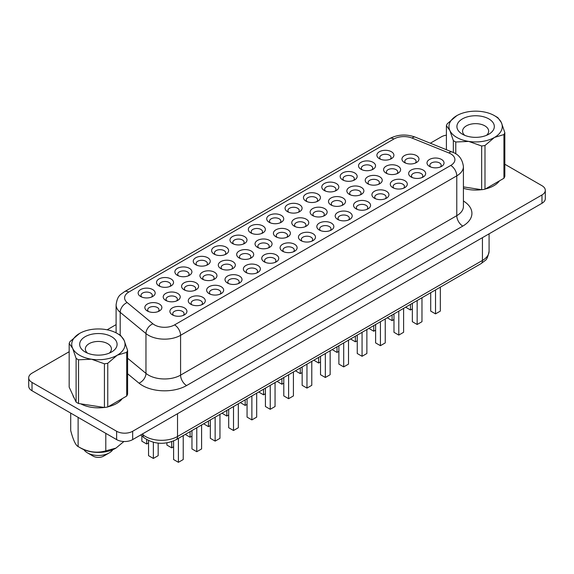 <?xml version="1.0" encoding="UTF-8"?>
<svg xmlns="http://www.w3.org/2000/svg" width="574" height="574" viewBox="0 0 574 574"><rect width="100%" height="100%" fill="white"/><g stroke="black" fill="none" stroke-linecap="round" stroke-linejoin="round"><path stroke-width="0.86" d="M111.614 336.701A18.712 10.806 180 0 1 111.614 351.984A18.712 10.806 180 0 1 85.153 351.984L85.153 351.984A18.712 10.806 180 0 1 85.153 336.701A18.712 10.806 180 0 1 111.614 336.701M87.521 353.139A13.044 7.527 180 0 1 85.339 348.97A13.044 7.527 180 0 1 93.39 342.018A13.044 7.527 180 0 1 107.603 343.647A13.044 7.527 180 0 1 111.428 348.97A13.044 7.527 180 0 1 109.247 353.139M76.105 402.094L69.174 387.156L69.174 343.446L72.64 348.325L76.105 358.384L76.105 402.094A29.826 17.22 180 0 0 78.552 403.5L78.552 359.798L91.481 359.202A26.655 15.39 180 0 1 79.535 355.22A26.655 15.39 180 0 1 72.64 348.325A26.655 15.39 180 0 1 79.535 333.458A26.655 15.39 180 0 1 105.279 329.476A26.655 15.39 180 0 1 117.225 333.458L119.471 334.757A29.826 17.22 180 0 1 120.662 335.481L124.127 340.36A26.655 15.39 180 0 1 117.225 355.22L126.696 352.35L126.696 396.053A29.826 17.22 180 0 0 127.593 394.13L127.593 350.42A29.826 17.22 180 0 1 126.696 352.35M112.834 449.679A15.426 8.904 180 0 1 109.29 452.872L103.593 456.158A7.369 4.255 180 0 1 93.167 456.158L87.478 452.872A15.426 8.904 180 0 1 83.926 449.679M488.847 118.911A18.712 10.806 0 0 0 462.386 118.911A18.712 10.806 0 0 0 462.386 134.187L462.386 134.187A18.712 10.806 0 0 0 488.847 134.187A18.712 10.806 0 0 0 488.847 118.911M486.479 135.342A13.044 7.527 0 0 0 488.661 131.181A13.044 7.527 0 0 0 484.836 125.85A13.044 7.527 0 0 0 470.63 124.221A13.044 7.527 0 0 0 462.572 131.181A13.044 7.527 0 0 0 464.753 135.342M115.783 448.208A24.402 14.085 0 0 1 115.639 448.294A24.402 14.085 0 0 1 81.128 448.294L78.121 446.558C75.675 445.359 73.199 440.036 70.71 430.579L70.71 413.093M80.783 403.852A25.801 14.895 0 0 0 104.195 407.468M108.206 406.729A25.801 14.895 0 0 0 122.24 398.629M463.419 188.286A25.801 14.895 0 0 0 481.428 189.678M485.439 188.939A25.801 14.895 0 0 0 499.473 180.832M140.644 296.514L140.644 296.514A8.502 4.908 180 0 1 140.644 289.569A8.502 4.908 180 0 1 152.677 289.569A8.502 4.908 180 0 1 152.677 296.514A8.502 4.908 180 0 1 140.644 296.514M151.464 297.095A5.668 3.272 0 0 0 152.332 295.359A5.668 3.272 0 0 0 150.668 293.041A5.668 3.272 0 0 0 144.49 292.331A5.668 3.272 0 0 0 140.989 295.359A5.668 3.272 0 0 0 141.85 297.095M159.012 285.909L159.012 285.909A8.502 4.908 180 0 1 159.012 278.964A8.502 4.908 180 0 1 171.038 278.964A8.502 4.908 180 0 1 171.038 285.909A8.502 4.908 180 0 1 159.012 285.909M169.832 286.491A5.668 3.272 0 0 0 170.693 284.754A5.668 3.272 0 0 0 169.036 282.437A5.668 3.272 0 0 0 162.851 281.726A5.668 3.272 0 0 0 159.357 284.754A5.668 3.272 0 0 0 160.218 286.491M177.373 275.312L177.373 275.312A8.502 4.908 180 0 1 177.373 268.367A8.502 4.908 180 0 1 189.406 268.367A8.502 4.908 180 0 1 189.406 275.312A8.502 4.908 180 0 1 177.373 275.312M188.193 275.886A5.668 3.272 0 0 0 189.061 274.15A5.668 3.272 0 0 0 187.397 271.839A5.668 3.272 0 0 0 181.219 271.129A5.668 3.272 0 0 0 177.718 274.15A5.668 3.272 0 0 0 178.579 275.886M195.741 264.707L195.741 264.707A8.502 4.908 180 0 1 195.741 257.762A8.502 4.908 180 0 1 207.766 257.762A8.502 4.908 180 0 1 207.766 264.707A8.502 4.908 180 0 1 195.741 264.707M206.561 265.281A5.668 3.272 0 0 0 207.422 263.545A5.668 3.272 0 0 0 205.765 261.235A5.668 3.272 0 0 0 199.58 260.524A5.668 3.272 0 0 0 196.086 263.545A5.668 3.272 0 0 0 196.947 265.281M214.102 254.103L214.102 254.103A8.502 4.908 180 0 1 214.102 247.157A8.502 4.908 180 0 1 226.134 247.157A8.502 4.908 180 0 1 226.134 254.103A8.502 4.908 180 0 1 214.102 254.103M224.922 254.684A5.668 3.272 0 0 0 225.79 252.947A5.668 3.272 0 0 0 224.125 250.63A5.668 3.272 0 0 0 217.948 249.92A5.668 3.272 0 0 0 214.446 252.947A5.668 3.272 0 0 0 215.307 254.684M232.47 243.498L232.47 243.498A8.502 4.908 180 0 1 232.47 236.553A8.502 4.908 180 0 1 244.495 236.553A8.502 4.908 180 0 1 244.495 243.498A8.502 4.908 180 0 1 232.47 243.498M243.29 244.079A5.668 3.272 0 0 0 244.151 242.343A5.668 3.272 0 0 0 242.493 240.025A5.668 3.272 0 0 0 236.316 239.315A5.668 3.272 0 0 0 232.814 242.343A5.668 3.272 0 0 0 233.675 244.079M250.831 232.901L250.831 232.901A8.502 4.908 180 0 1 250.831 225.955A8.502 4.908 180 0 1 262.863 225.955A8.502 4.908 180 0 1 262.863 232.901A8.502 4.908 180 0 1 250.831 232.901M261.658 233.475A5.668 3.272 0 0 0 262.519 231.738A5.668 3.272 0 0 0 260.854 229.428A5.668 3.272 0 0 0 254.677 228.717A5.668 3.272 0 0 0 251.175 231.738A5.668 3.272 0 0 0 252.036 233.475M379.385 158.682L379.385 158.682A8.502 4.908 180 0 1 379.385 151.737A8.502 4.908 180 0 1 391.411 151.737A8.502 4.908 180 0 1 391.411 158.682A8.502 4.908 180 0 1 379.385 158.682M390.205 159.256A5.668 3.272 0 0 0 391.066 157.52A5.668 3.272 0 0 0 389.409 155.21A5.668 3.272 0 0 0 383.231 154.499A5.668 3.272 0 0 0 379.73 157.52A5.668 3.272 0 0 0 380.591 159.256M361.017 169.28L361.017 169.28A8.502 4.908 180 0 1 361.017 162.334A8.502 4.908 180 0 1 373.05 162.334A8.502 4.908 180 0 1 373.05 169.28A8.502 4.908 180 0 1 361.017 169.28M371.844 169.861A5.668 3.272 0 0 0 372.705 168.125A5.668 3.272 0 0 0 371.041 165.807A5.668 3.272 0 0 0 364.863 165.097A5.668 3.272 0 0 0 361.362 168.125A5.668 3.272 0 0 0 362.23 169.861M342.656 179.884L342.656 179.884A8.502 4.908 180 0 1 342.656 172.939A8.502 4.908 180 0 1 354.682 172.939A8.502 4.908 180 0 1 354.682 179.884A8.502 4.908 180 0 1 342.656 179.884M353.476 180.466A5.668 3.272 0 0 0 354.337 178.729A5.668 3.272 0 0 0 352.68 176.412A5.668 3.272 0 0 0 346.502 175.701A5.668 3.272 0 0 0 343.001 178.729A5.668 3.272 0 0 0 343.862 180.466M324.288 190.489L324.288 190.489A8.502 4.908 180 0 1 324.288 183.544A8.502 4.908 180 0 1 336.321 183.544A8.502 4.908 180 0 1 336.321 190.489A8.502 4.908 180 0 1 324.288 190.489M335.116 191.063A5.668 3.272 0 0 0 335.977 189.327A5.668 3.272 0 0 0 334.312 187.016A5.668 3.272 0 0 0 328.134 186.306A5.668 3.272 0 0 0 324.633 189.327A5.668 3.272 0 0 0 325.494 191.063M305.928 201.087L305.928 201.087A8.502 4.908 180 0 1 305.928 194.148A8.502 4.908 180 0 1 317.953 194.148A8.502 4.908 180 0 1 317.953 201.087A8.502 4.908 180 0 1 305.928 201.087M316.748 201.668A5.668 3.272 0 0 0 317.609 199.931A5.668 3.272 0 0 0 315.951 197.621A5.668 3.272 0 0 0 309.773 196.911A5.668 3.272 0 0 0 306.272 199.931A5.668 3.272 0 0 0 307.133 201.668M287.56 211.691L287.56 211.691A8.502 4.908 180 0 1 287.56 204.746A8.502 4.908 180 0 1 299.592 204.746A8.502 4.908 180 0 1 299.592 211.691A8.502 4.908 180 0 1 287.56 211.691M298.387 212.272A5.668 3.272 0 0 0 299.248 210.536A5.668 3.272 0 0 0 297.583 208.219A5.668 3.272 0 0 0 291.405 207.508A5.668 3.272 0 0 0 287.904 210.536A5.668 3.272 0 0 0 288.765 212.272M172.401 314.846L172.401 314.846A8.502 4.908 180 0 1 172.401 307.901A8.502 4.908 180 0 1 184.433 307.901A8.502 4.908 180 0 1 184.433 314.846A8.502 4.908 180 0 1 172.401 314.846M183.221 315.427A5.668 3.272 0 0 0 184.089 313.691A5.668 3.272 0 0 0 182.424 311.373A5.668 3.272 0 0 0 176.247 310.663A5.668 3.272 0 0 0 172.745 313.691A5.668 3.272 0 0 0 173.606 315.427M147.339 310.986L147.339 310.986A8.502 4.908 180 0 1 147.339 304.041A8.502 4.908 180 0 1 159.371 304.041A8.502 4.908 180 0 1 159.371 310.986A8.502 4.908 180 0 1 147.339 310.986M158.166 311.56A5.668 3.272 0 0 0 159.027 309.824A5.668 3.272 0 0 0 157.362 307.513A5.668 3.272 0 0 0 151.184 306.803A5.668 3.272 0 0 0 147.683 309.824A5.668 3.272 0 0 0 148.551 311.56M190.769 304.249L190.769 304.249A8.502 4.908 180 0 1 190.769 297.303A8.502 4.908 180 0 1 202.794 297.303A8.502 4.908 180 0 1 202.794 304.249A8.502 4.908 180 0 1 190.769 304.249M201.589 304.823A5.668 3.272 0 0 0 202.45 303.086A5.668 3.272 0 0 0 200.792 300.776A5.668 3.272 0 0 0 194.615 300.066A5.668 3.272 0 0 0 191.113 303.086A5.668 3.272 0 0 0 191.974 304.823M165.707 300.381L165.707 300.381A8.502 4.908 180 0 1 165.707 293.436A8.502 4.908 180 0 1 177.732 293.436A8.502 4.908 180 0 1 177.732 300.381A8.502 4.908 180 0 1 165.707 300.381M176.527 300.955A5.668 3.272 0 0 0 177.388 299.219A5.668 3.272 0 0 0 175.73 296.909A5.668 3.272 0 0 0 169.552 296.198A5.668 3.272 0 0 0 166.051 299.219A5.668 3.272 0 0 0 166.912 300.955M209.13 293.644L209.13 293.644A8.502 4.908 180 0 1 209.13 286.699A8.502 4.908 180 0 1 221.162 286.699A8.502 4.908 180 0 1 221.162 293.644A8.502 4.908 180 0 1 209.13 293.644M219.957 294.225A5.668 3.272 0 0 0 220.818 292.489A5.668 3.272 0 0 0 219.153 290.171A5.668 3.272 0 0 0 212.976 289.461A5.668 3.272 0 0 0 209.474 292.489A5.668 3.272 0 0 0 210.335 294.225M184.067 289.777L184.067 289.777A8.502 4.908 180 0 1 184.067 282.831A8.502 4.908 180 0 1 196.1 282.831A8.502 4.908 180 0 1 196.1 289.777A8.502 4.908 180 0 1 184.067 289.777M194.895 290.358A5.668 3.272 0 0 0 195.756 288.622A5.668 3.272 0 0 0 194.098 286.304A5.668 3.272 0 0 0 187.913 285.594A5.668 3.272 0 0 0 184.412 288.622A5.668 3.272 0 0 0 185.28 290.358M227.498 283.039L227.498 283.039A8.502 4.908 180 0 1 227.498 276.094A8.502 4.908 180 0 1 239.523 276.094A8.502 4.908 180 0 1 239.523 283.039A8.502 4.908 180 0 1 227.498 283.039M238.318 283.621A5.668 3.272 0 0 0 239.179 281.884A5.668 3.272 0 0 0 237.521 279.567A5.668 3.272 0 0 0 231.344 278.856A5.668 3.272 0 0 0 227.842 281.884A5.668 3.272 0 0 0 228.703 283.621M202.435 279.172L202.435 279.172A8.502 4.908 180 0 1 202.435 272.227A8.502 4.908 180 0 1 214.461 272.227A8.502 4.908 180 0 1 214.461 279.172A8.502 4.908 180 0 1 202.435 279.172M213.255 279.753A5.668 3.272 0 0 0 214.124 278.017A5.668 3.272 0 0 0 212.459 275.699A5.668 3.272 0 0 0 206.281 274.989A5.668 3.272 0 0 0 202.78 278.017A5.668 3.272 0 0 0 203.641 279.753M245.859 272.435L245.859 272.435A8.502 4.908 180 0 1 245.859 265.497A8.502 4.908 180 0 1 257.891 265.497A8.502 4.908 180 0 1 257.891 272.435A8.502 4.908 180 0 1 245.859 272.435M256.686 273.016A5.668 3.272 0 0 0 257.547 271.28A5.668 3.272 0 0 0 255.882 268.962A5.668 3.272 0 0 0 249.704 268.259A5.668 3.272 0 0 0 246.203 271.28A5.668 3.272 0 0 0 247.064 273.016M220.796 268.575L220.796 268.575A8.502 4.908 180 0 1 220.796 261.629A8.502 4.908 180 0 1 232.829 261.629A8.502 4.908 180 0 1 232.829 268.575A8.502 4.908 180 0 1 220.796 268.575M231.623 269.149A5.668 3.272 0 0 0 232.484 267.412A5.668 3.272 0 0 0 230.827 265.102A5.668 3.272 0 0 0 224.642 264.392A5.668 3.272 0 0 0 221.141 267.412A5.668 3.272 0 0 0 222.009 269.149M264.227 261.837L264.227 261.837A8.502 4.908 180 0 1 264.227 254.892A8.502 4.908 180 0 1 276.252 254.892A8.502 4.908 180 0 1 276.252 261.837A8.502 4.908 180 0 1 264.227 261.837M275.046 262.411A5.668 3.272 0 0 0 275.907 260.675A5.668 3.272 0 0 0 274.25 258.365A5.668 3.272 0 0 0 268.072 257.654A5.668 3.272 0 0 0 264.571 260.675A5.668 3.272 0 0 0 265.432 262.411M239.164 257.97L239.164 257.97A8.502 4.908 180 0 1 239.164 251.025A8.502 4.908 180 0 1 251.197 251.025A8.502 4.908 180 0 1 251.197 257.97A8.502 4.908 180 0 1 239.164 257.97M249.984 258.551A5.668 3.272 0 0 0 250.852 256.815A5.668 3.272 0 0 0 249.188 254.497A5.668 3.272 0 0 0 243.01 253.787A5.668 3.272 0 0 0 239.509 256.815A5.668 3.272 0 0 0 240.37 258.551M282.587 251.233L282.587 251.233A8.502 4.908 180 0 1 282.587 244.287A8.502 4.908 180 0 1 294.62 244.287A8.502 4.908 180 0 1 294.62 251.233A8.502 4.908 180 0 1 282.587 251.233M293.414 251.814A5.668 3.272 0 0 0 294.275 250.077A5.668 3.272 0 0 0 292.611 247.76A5.668 3.272 0 0 0 286.433 247.05A5.668 3.272 0 0 0 282.932 250.077A5.668 3.272 0 0 0 283.793 251.814M257.525 247.365L257.525 247.365A8.502 4.908 180 0 1 257.525 240.42A8.502 4.908 180 0 1 269.558 240.42A8.502 4.908 180 0 1 269.558 247.365A8.502 4.908 180 0 1 257.525 247.365M268.352 247.946A5.668 3.272 0 0 0 269.213 246.21A5.668 3.272 0 0 0 267.556 243.893A5.668 3.272 0 0 0 261.371 243.182A5.668 3.272 0 0 0 257.87 246.21A5.668 3.272 0 0 0 258.738 247.946M429.503 166.41L429.503 166.41A8.502 4.908 180 0 1 429.503 159.464A8.502 4.908 180 0 1 441.535 159.464A8.502 4.908 180 0 1 441.535 166.41A8.502 4.908 180 0 1 429.503 166.41M440.33 166.991A5.668 3.272 0 0 0 441.191 165.255A5.668 3.272 0 0 0 439.533 162.937A5.668 3.272 0 0 0 433.348 162.227A5.668 3.272 0 0 0 429.847 165.255A5.668 3.272 0 0 0 430.715 166.991M404.448 162.542L404.448 162.542A8.502 4.908 180 0 1 404.448 155.597A8.502 4.908 180 0 1 416.473 155.597A8.502 4.908 180 0 1 416.473 162.542A8.502 4.908 180 0 1 404.448 162.542M415.267 163.124A5.668 3.272 0 0 0 416.128 161.387A5.668 3.272 0 0 0 414.471 159.07A5.668 3.272 0 0 0 408.286 158.367A5.668 3.272 0 0 0 404.792 161.387A5.668 3.272 0 0 0 405.653 163.124M411.142 177.014L411.142 177.014A8.502 4.908 180 0 1 411.142 170.069A8.502 4.908 180 0 1 423.167 170.069A8.502 4.908 180 0 1 423.167 177.014A8.502 4.908 180 0 1 411.142 177.014M421.962 177.596A5.668 3.272 0 0 0 422.823 175.859A5.668 3.272 0 0 0 421.165 173.542A5.668 3.272 0 0 0 414.988 172.831A5.668 3.272 0 0 0 411.486 175.859A5.668 3.272 0 0 0 412.347 177.596M386.08 173.147L386.08 173.147A8.502 4.908 180 0 1 386.08 166.202A8.502 4.908 180 0 1 398.112 166.202A8.502 4.908 180 0 1 398.112 173.147A8.502 4.908 180 0 1 386.08 173.147M396.899 173.728A5.668 3.272 0 0 0 397.768 171.992A5.668 3.272 0 0 0 396.103 169.674A5.668 3.272 0 0 0 389.925 168.964A5.668 3.272 0 0 0 386.424 171.992A5.668 3.272 0 0 0 387.285 173.728M392.774 187.619L392.774 187.619A8.502 4.908 180 0 1 392.774 180.674A8.502 4.908 180 0 1 404.806 180.674A8.502 4.908 180 0 1 404.806 187.619A8.502 4.908 180 0 1 392.774 187.619M403.601 188.193A5.668 3.272 0 0 0 404.462 186.457A5.668 3.272 0 0 0 402.797 184.146A5.668 3.272 0 0 0 396.62 183.436A5.668 3.272 0 0 0 393.118 186.457A5.668 3.272 0 0 0 393.986 188.193M367.719 183.752L367.719 183.752A8.502 4.908 180 0 1 367.719 176.806A8.502 4.908 180 0 1 379.744 176.806A8.502 4.908 180 0 1 379.744 183.752A8.502 4.908 180 0 1 367.719 183.752M378.539 184.333A5.668 3.272 0 0 0 379.4 182.597A5.668 3.272 0 0 0 377.742 180.279A5.668 3.272 0 0 0 371.557 179.569A5.668 3.272 0 0 0 368.063 182.597A5.668 3.272 0 0 0 368.924 184.333M374.413 198.217L374.413 198.217A8.502 4.908 180 0 1 374.413 191.271A8.502 4.908 180 0 1 386.438 191.271A8.502 4.908 180 0 1 386.438 198.217A8.502 4.908 180 0 1 374.413 198.217M385.233 198.798A5.668 3.272 0 0 0 386.094 197.061A5.668 3.272 0 0 0 384.436 194.744A5.668 3.272 0 0 0 378.259 194.041A5.668 3.272 0 0 0 374.757 197.061A5.668 3.272 0 0 0 375.618 198.798M349.351 194.356L349.351 194.356A8.502 4.908 180 0 1 349.351 187.411A8.502 4.908 180 0 1 361.383 187.411A8.502 4.908 180 0 1 361.383 194.356A8.502 4.908 180 0 1 349.351 194.356M360.171 194.93A5.668 3.272 0 0 0 361.039 193.194A5.668 3.272 0 0 0 359.374 190.884A5.668 3.272 0 0 0 353.197 190.173A5.668 3.272 0 0 0 349.695 193.194A5.668 3.272 0 0 0 350.556 194.93M356.045 208.821L356.045 208.821A8.502 4.908 180 0 1 356.045 201.876A8.502 4.908 180 0 1 368.077 201.876A8.502 4.908 180 0 1 368.077 208.821A8.502 4.908 180 0 1 356.045 208.821M366.872 209.402A5.668 3.272 0 0 0 367.733 207.666A5.668 3.272 0 0 0 366.069 205.349A5.668 3.272 0 0 0 359.891 204.638A5.668 3.272 0 0 0 356.389 207.666A5.668 3.272 0 0 0 357.258 209.402M330.99 204.954L330.99 204.954A8.502 4.908 180 0 1 330.99 198.008A8.502 4.908 180 0 1 343.015 198.008A8.502 4.908 180 0 1 343.015 204.954A8.502 4.908 180 0 1 330.99 204.954M341.81 205.535A5.668 3.272 0 0 0 342.671 203.799A5.668 3.272 0 0 0 341.013 201.481A5.668 3.272 0 0 0 334.829 200.771A5.668 3.272 0 0 0 331.327 203.799A5.668 3.272 0 0 0 332.195 205.535M337.684 219.426L337.684 219.426A8.502 4.908 180 0 1 337.684 212.48A8.502 4.908 180 0 1 349.709 212.48A8.502 4.908 180 0 1 349.709 219.426A8.502 4.908 180 0 1 337.684 219.426M348.504 220A5.668 3.272 0 0 0 349.365 218.271A5.668 3.272 0 0 0 347.708 215.953A5.668 3.272 0 0 0 341.53 215.243A5.668 3.272 0 0 0 338.029 218.271A5.668 3.272 0 0 0 338.89 220M312.622 215.559L312.622 215.559A8.502 4.908 180 0 1 312.622 208.613A8.502 4.908 180 0 1 324.654 208.613A8.502 4.908 180 0 1 324.654 215.559A8.502 4.908 180 0 1 312.622 215.559M323.442 216.14A5.668 3.272 0 0 0 324.31 214.403A5.668 3.272 0 0 0 322.645 212.086A5.668 3.272 0 0 0 316.468 211.376A5.668 3.272 0 0 0 312.966 214.403A5.668 3.272 0 0 0 313.827 216.14M319.316 230.031L319.316 230.031A8.502 4.908 180 0 1 319.316 223.085A8.502 4.908 180 0 1 331.349 223.085A8.502 4.908 180 0 1 331.349 230.031A8.502 4.908 180 0 1 319.316 230.031M330.143 230.605A5.668 3.272 0 0 0 331.004 228.868A5.668 3.272 0 0 0 329.34 226.558A5.668 3.272 0 0 0 323.162 225.847A5.668 3.272 0 0 0 319.661 228.868A5.668 3.272 0 0 0 320.529 230.605M294.261 226.163A8.502 4.908 180 0 1 294.254 226.163A8.502 4.908 180 0 1 294.261 219.218A8.502 4.908 180 0 1 306.286 219.218A8.502 4.908 180 0 1 306.286 226.163A8.502 4.908 180 0 1 294.261 226.163M305.081 226.737A5.668 3.272 0 0 0 305.942 225.001A5.668 3.272 0 0 0 304.285 222.69A5.668 3.272 0 0 0 298.1 221.98A5.668 3.272 0 0 0 294.598 225.001A5.668 3.272 0 0 0 295.466 226.737M269.199 222.296L269.199 222.296A8.502 4.908 180 0 1 269.199 215.35A8.502 4.908 180 0 1 281.224 215.35A8.502 4.908 180 0 1 281.224 222.296A8.502 4.908 180 0 1 269.199 222.296M280.019 222.877A5.668 3.272 0 0 0 280.88 221.141A5.668 3.272 0 0 0 279.222 218.823A5.668 3.272 0 0 0 273.045 218.113A5.668 3.272 0 0 0 269.543 221.141A5.668 3.272 0 0 0 270.404 222.877M300.955 240.628L300.955 240.628A8.502 4.908 180 0 1 300.955 233.683A8.502 4.908 180 0 1 312.981 233.683A8.502 4.908 180 0 1 312.981 240.628A8.502 4.908 180 0 1 300.955 240.628M311.775 241.209A5.668 3.272 0 0 0 312.636 239.473A5.668 3.272 0 0 0 310.979 237.155A5.668 3.272 0 0 0 304.801 236.445A5.668 3.272 0 0 0 301.3 239.473A5.668 3.272 0 0 0 302.161 241.209M275.893 236.761L275.893 236.761A8.502 4.908 180 0 1 275.893 229.822A8.502 4.908 180 0 1 287.926 229.822A8.502 4.908 180 0 1 287.926 236.761A8.502 4.908 180 0 1 275.893 236.761M286.713 237.342A5.668 3.272 0 0 0 287.581 235.605A5.668 3.272 0 0 0 285.917 233.288A5.668 3.272 0 0 0 279.739 232.585A5.668 3.272 0 0 0 276.238 235.605A5.668 3.272 0 0 0 277.099 237.342M453.338 152.569L453.338 140.594A29.826 17.22 0 0 0 454.529 141.319A29.826 17.22 0 0 0 455.785 142L455.785 153.911M463.419 186.887L481.658 189.714A29.826 17.22 0 0 0 484.994 189.198L503.936 178.263L503.936 134.553L494.465 137.43A26.655 15.39 0 0 0 501.36 122.563A26.655 15.39 0 0 0 494.465 115.668A26.655 15.39 0 0 0 482.519 111.686A26.655 15.39 0 0 0 456.775 115.668A26.655 15.39 0 0 0 449.873 130.528L446.407 125.656L446.407 149.721M496.711 116.967L494.465 115.668L496.711 116.96A29.826 17.22 0 0 0 496.711 116.96A29.826 17.22 0 0 1 497.895 117.692L501.36 122.563L504.826 132.623L504.826 176.333A29.826 17.22 0 0 1 503.936 178.263M78.552 359.798A29.826 17.22 180 0 1 77.289 359.109A29.826 17.22 180 0 1 76.105 358.384M127.593 350.42L124.127 340.36A26.655 15.39 180 0 0 117.225 333.458M107.761 363.285A29.826 17.22 180 0 1 104.418 363.801L104.418 407.504A29.826 17.22 180 0 0 107.761 406.988L107.761 363.285L117.225 355.22A26.655 15.39 180 0 1 91.481 359.202L104.418 363.801M69.174 343.446A29.826 17.22 180 0 1 70.064 341.523L79.535 333.458M503.936 134.553A29.826 17.22 0 0 0 504.826 132.623M481.658 189.714L481.658 146.004L468.721 141.412A26.655 15.39 0 0 0 494.465 137.43L484.994 145.487L484.994 189.198M481.658 146.004A29.826 17.22 0 0 0 484.994 145.487M446.407 125.656A29.826 17.22 0 0 1 447.304 123.726L456.775 115.668M453.338 140.594L449.873 130.528A26.655 15.39 0 0 0 468.721 141.412L455.785 142M69.174 351.719L32.022 373.165A11.344 6.551 0 0 0 28.7 377.792A11.344 6.551 0 0 0 32.022 382.428L116.63 431.268A11.344 6.551 0 0 0 132.666 431.268L541.978 194.959A11.344 6.551 0 0 0 545.3 190.324A11.344 6.551 0 0 0 541.978 185.696L504.826 164.25M446.407 135.155A11.344 6.551 0 0 0 441.334 136.849L430.313 143.213M116.099 324.626L107.123 329.806M72.841 395.056A25.801 14.895 0 0 0 74.448 398.514M28.7 377.792L28.7 386.13A11.344 6.551 0 0 0 32.022 390.758L116.63 439.605A11.344 6.551 0 0 0 132.666 439.605L541.978 203.289A11.344 6.551 0 0 0 545.3 198.661L545.3 190.324M306.968 364.146L306.968 388.096L311.782 385.319L311.782 361.369M306.968 388.096L302.154 385.319L302.154 366.93M283.793 383.145L281.906 384.228L281.906 378.618M281.906 384.228L277.099 381.394M325.336 353.548L325.336 377.491L330.143 374.714L330.143 350.771M325.336 377.491L320.522 374.714L320.522 356.325M302.154 372.54L300.274 373.631L300.274 368.013M300.274 373.631L295.459 370.79M343.697 342.943L343.697 366.894L348.511 364.117L348.511 340.167M343.697 366.894L338.882 364.117L338.882 345.72M320.522 361.936L318.635 363.026L318.635 357.415M318.635 363.026L313.827 360.192M362.065 332.339L362.065 356.289L366.872 353.512L366.872 329.562M362.065 356.289L357.25 353.512L357.25 335.116M338.882 351.338L337.003 352.422L337.003 346.811M337.003 352.422L332.188 349.588M380.426 321.741L380.426 345.684L385.24 342.908L385.24 318.957M380.426 345.684L375.618 342.908L375.618 324.518M357.25 340.734L355.363 341.817L355.363 336.206M355.363 341.817L350.556 338.983M398.794 311.137L398.794 335.087L403.601 332.303L403.601 308.36M398.794 335.087L393.979 332.303L393.979 313.913M375.618 330.129L373.731 331.22L373.731 325.602M373.731 331.22L368.917 328.385M417.154 300.532L417.154 324.482L421.969 321.705L421.969 297.755M417.154 324.482L412.347 321.705L412.347 303.309M393.979 319.524L392.092 320.615L392.092 315.004M392.092 320.615L387.285 317.781M435.523 289.927L435.523 313.878L440.33 311.101L440.33 287.151M435.523 313.878L430.708 311.101L430.708 292.711M412.347 308.927L410.46 310.01L410.46 304.399M410.46 310.01L405.646 307.176M288.607 374.75L288.607 398.7L293.414 395.924L293.414 371.974M288.607 398.7L283.793 395.924L283.793 377.527M265.425 393.742L263.545 394.833L263.545 389.222M263.545 394.833L258.731 391.999M270.239 385.355L270.239 409.305L275.054 406.521L275.054 382.578M270.239 409.305L265.425 406.521L265.425 388.132M247.064 404.347L245.177 405.438L245.177 399.82M245.177 405.438L240.37 402.604M251.878 395.96L251.878 419.903L256.686 417.126L256.686 393.176M251.878 419.903L247.064 417.126L247.064 398.736M228.696 414.952L226.816 416.042L226.816 410.424M226.816 416.042L222.002 413.201M233.51 406.557L233.51 430.507L238.325 427.73L238.325 403.78M233.51 430.507L228.696 427.73L228.696 409.341M210.335 425.556L208.448 426.64L208.448 421.029M208.448 426.64L203.641 423.806M215.142 417.162L215.142 441.112L219.957 438.335L219.957 414.385M215.142 441.112L210.335 438.335L210.335 419.938M191.967 436.154L190.087 437.245L190.087 431.634M190.087 437.245L185.273 434.41M196.782 427.766L196.782 451.716L201.596 448.933L201.596 424.99M196.782 451.716L191.967 448.933L191.967 430.543M173.606 446.759L171.719 447.849L171.719 441.679M171.719 447.849L166.912 445.072L166.912 442.877M178.414 438.371L178.414 462.314L183.228 459.537L183.228 435.587M178.414 462.314L173.606 459.537L173.606 440.954M153.358 442.303L153.358 458.447L158.166 455.67L158.166 443.15M153.358 458.447L148.544 455.67L148.544 440.574M148.544 442.891L146.657 443.982L146.657 439.569M146.657 443.982L141.85 441.205L141.85 435.91M123.919 441.506L115.926 448.122L105.795 450.841L105.795 433.356M105.795 450.841C96.654 453.51 87.427 452.082 78.121 446.558L78.121 417.377M109.29 452.872A15.426 8.904 180 0 1 87.478 452.872L93.167 456.158M107.761 406.988L126.696 396.053M78.552 403.5L104.418 407.504M142.165 434.116L142.912 434.733A22.68 13.094 0 0 0 145.452 436.484A22.68 13.094 0 0 0 177.531 436.484L177.531 413.703M140.702 434.963L144.21 437.854A7.089 4.743 129.5 0 1 142.912 434.733L142.912 433.686M450.762 165.434A14.178 8.187 0 0 0 448.868 152.942L412.075 138.076A14.178 8.187 0 0 0 393.922 138.987L128.755 292.08A14.178 8.187 0 0 0 127.17 302.563L152.928 323.808A14.178 8.187 0 0 0 154.514 324.898A14.178 8.187 0 0 0 174.568 324.898L450.762 165.434A8.502 4.908 -120 0 1 456.775 175.852L180.58 335.316A22.68 13.094 180 0 1 148.501 335.316A22.68 13.094 180 0 1 145.961 333.566L145.961 373.387A22.68 13.094 0 0 0 180.58 375.131L456.775 215.673A22.68 13.094 0 0 0 463.419 206.41L463.419 166.596A22.68 13.094 180 0 1 456.775 175.852L456.775 215.673A8.502 4.908 60 0 0 462.788 226.091L186.593 385.549A31.19 18.009 180 0 1 138.994 383.145L127.593 373.746M152.928 323.808A8.502 5.69 129.5 0 0 145.961 333.566L120.196 312.328L120.196 335.194M463.419 201A31.19 18.009 180 0 1 462.788 226.091M541.978 194.959L541.978 203.289M32.022 382.428L32.022 390.758M116.63 431.268L116.63 439.605M132.666 431.268L132.666 439.605M127.17 302.563A8.502 5.69 129.5 0 0 120.196 312.328A22.68 13.094 180 0 1 116.099 304.816L116.099 332.848M127.593 358.241L145.961 373.387A8.502 5.69 -50.5 0 1 138.994 383.145M174.568 324.898A8.502 4.908 -120 0 1 180.58 335.316L180.58 375.131A8.502 4.908 60 0 0 186.593 385.549M393.922 138.987A8.502 4.908 -120 0 0 389.667 138.571C397.804 134.402 406.335 133.921 415.267 137.129A8.502 3.982 112 0 0 412.075 138.076M128.755 292.08A8.502 4.908 -120 0 0 124.501 291.664L389.667 138.571M415.267 137.129L452.054 152.002A8.502 3.982 112 0 0 448.868 152.942M144.21 437.854C154.119 444.42 164.738 445.044 176.06 439.727A7.089 4.09 60 0 0 177.531 436.484L482.44 260.445L482.44 237.665M176.06 439.727L480.969 263.688A7.089 4.09 60 0 0 482.44 260.445A22.68 13.094 0 0 0 489.084 251.182L489.084 233.833M124.501 291.664C120.698 294.742 117.527 294.943 116.099 304.816M452.054 152.002C458.626 154.184 462.407 159.048 463.419 166.596M489.084 251.182C488.044 256.714 486.652 259.893 484.901 260.718L480.969 263.688"/></g></svg>
